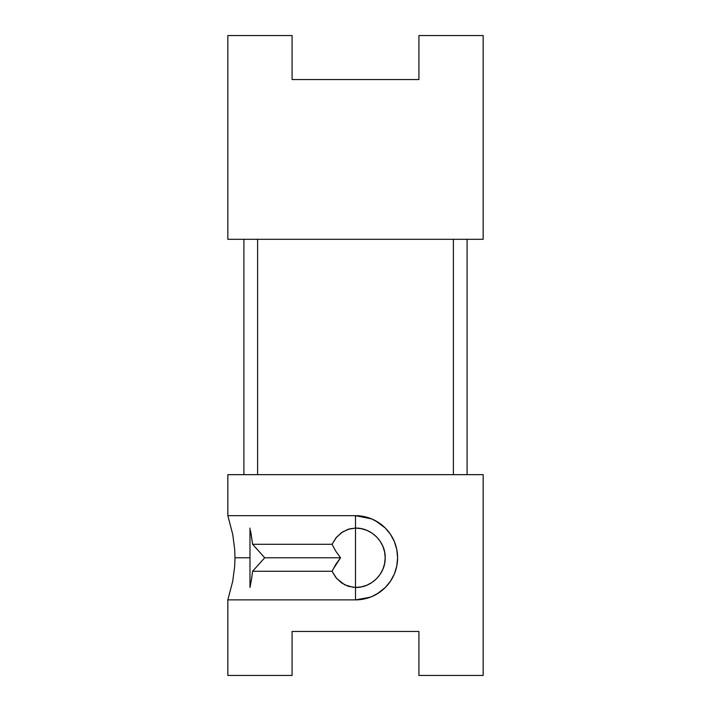 <?xml version="1.0" encoding="UTF-8"?>
<svg xmlns="http://www.w3.org/2000/svg" width="711" height="711" viewBox="0 0 711 711"><rect width="100%" height="100%" fill="white"/><g stroke="black" fill="none" stroke-linecap="round" stroke-linejoin="round"><path stroke-width="1.07" d="M249.979 587.464L249.979 528.095M355.5 557.78L355.5 587.464L348.061 586.246L341.387 582.816L335.965 577.652L332.055 571.271L335.779 564.383L340.533 557.78L335.77 551.176L332.055 544.288L335.965 537.907L341.396 532.735L348.088 529.304L355.5 528.095L355.5 557.78L355.5 515.679L363.774 516.497L371.675 518.906L378.954 522.816L385.273 528.015L390.481 534.352L394.374 541.613L396.782 549.496L397.6 557.78L396.791 566.027L394.374 573.955L390.472 581.216L385.273 587.544L378.919 592.77L371.693 596.645L363.756 599.062L355.5 599.88L227.84 599.88L227.84 675.45L292.079 675.45L292.079 631.457L418.921 631.457L418.921 675.45L483.16 675.45L483.16 474.655L227.84 474.655L227.84 515.679L355.5 515.679L355.5 528.095L361.295 528.664L366.858 530.353L371.995 533.099L376.492 536.787L380.181 541.284L382.927 546.421L384.615 551.985L385.184 557.78L384.615 563.574L382.927 569.138L380.181 574.275L376.492 578.772L371.995 582.46L366.858 585.206L361.295 586.895L355.5 587.464L355.5 599.88L355.5 557.78M257.604 474.655L257.604 239.314L257.604 474.655M243.9 239.314L243.9 474.655L243.9 239.314M467.1 239.314L467.1 474.655L467.1 239.314M292.079 79.543L292.079 35.55L227.84 35.55L227.84 239.314L483.16 239.314L483.16 35.55L418.921 35.55L418.921 79.543L292.079 79.543L292.079 35.55L227.84 35.55L227.84 239.314L483.16 239.314L483.16 35.55L418.921 35.55L418.921 79.543L292.079 79.543M249.979 585.206L249.979 557.78L234.986 557.78L234.701 549.514L232.728 534.352L227.84 515.679L227.84 474.655L483.16 474.655L483.16 675.45L418.921 675.45L418.921 631.457L292.079 631.457L292.079 675.45L227.84 675.45L227.84 599.88L232.737 581.198L234.701 566.036L234.986 557.78L249.979 557.78L249.979 530.353M332.055 571.271L252.609 571.271L332.055 571.271L336.65 578.47L344.639 584.806L353.367 587.366M251.694 578.319L250.139 586.717M332.855 569.653L340.533 557.78L264.696 557.78L252.609 571.271L251.347 580.425M254.094 545.906L264.696 557.78L340.533 557.78L335.77 551.176L332.055 544.288L252.609 544.288L332.055 544.288L336.516 537.24L342.658 531.89L349.643 528.842L355.5 528.095C371.364 527.686 385.593 541.915 385.184 557.78C385.593 573.644 371.364 587.873 355.5 587.464M250.539 530.753L252.609 544.288L264.696 557.78L252.609 571.271M370.289 597.204L355.5 599.88A42.1 42.1 0 0 0 397.6 557.78A42.1 42.1 0 0 0 355.5 515.679L371.675 518.906L378.954 522.816L385.273 528.015L375.372 520.665M376.928 594.023L385.273 587.553L389.521 582.576M397.582 556.393L396.782 549.532L397.6 557.78L396.791 566.027L394.374 573.955L390.472 581.216L393.654 575.59M394.383 573.928L396.471 567.458M396.791 566.018L397.52 560.375M396.143 546.795L394.383 541.64M393.654 539.987L390.499 534.379M389.788 533.357L385.273 528.006L390.481 534.352L394.374 541.613L396.782 549.496M371.649 518.897L370.795 518.559M453.396 239.314L453.396 474.655L453.396 239.314M355.5 599.88L227.84 599.88L232.737 581.198L234.701 566.036L234.986 557.78L234.701 549.514L232.728 534.352L227.84 515.679L355.5 515.679M390.472 581.216L385.273 587.544L378.919 592.77L371.693 596.645M250.921 532.743L252.609 544.288"/></g></svg>
